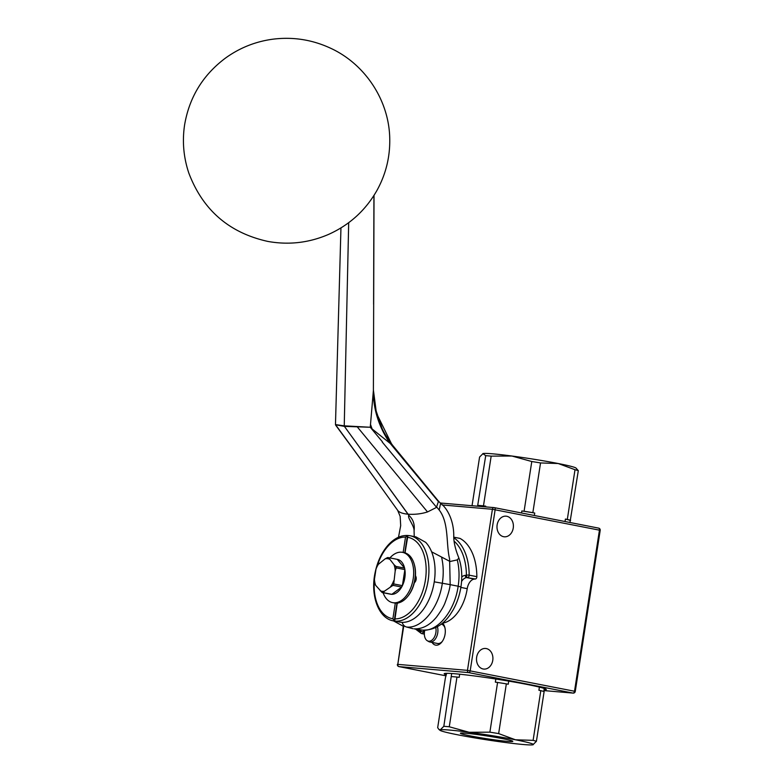 <?xml version="1.0" encoding="UTF-8"?>
<svg xmlns="http://www.w3.org/2000/svg" width="784" height="784" viewBox="0 0 784 784"><rect width="100%" height="100%" fill="white"/><g stroke="black" fill="none" stroke-linecap="round" stroke-linejoin="round"><path stroke-width="1.18" d="M459.836 538.353L453.818 537.177L460.051 538.432A1.97 1.205 -78.9 0 0 459.836 538.353A1.97 1.205 -78.9 0 0 459.61 538.343M460.051 538.432A51.254 31.233 101.1 0 1 476.848 576.671L469.175 575.162A1.97 0.49 179.7 0 0 466.402 575.25A1.97 1.539 85 0 0 467.764 577.494A1.97 1.205 -78.9 0 0 469.175 575.162A51.254 31.233 -78.9 0 0 453.877 537.824M461.551 581.522A10.251 6.243 101.1 0 1 466.686 577.592L475.437 579.004A1.97 1.205 -78.9 0 0 476.848 576.671M475.437 579.004L474.359 579.092A10.251 6.243 -78.9 0 0 467.225 588.676A37.064 22.579 101.1 0 1 442.372 623.192M421.576 633.531A1.97 1.205 -78.9 0 0 421.792 633.609A1.97 1.205 -78.9 0 0 423.331 631.982L420.636 631.365A1.97 1.539 118.4 0 0 421.576 633.531M340.952 227.919L335.474 424.595L344.245 425.839L348.684 222.685M336.287 424.899L344.401 426.378A0.784 0.617 94.9 0 1 344.245 425.839L370.264 427.26L373.39 390.471L374.027 195.343M335.611 425.085L372.91 475.819L335.474 424.595M372.38 429.779L370.597 424.663M397.439 510.002C398.762 512.236 402.28 513.628 407.994 514.196L344.401 426.378L370.264 427.251L381.798 441.088M371.773 428.681L392.794 445.508C387.463 438.442 383.866 432.69 381.994 428.24L375.33 408.562M344.401 426.378L408.111 514.206C414.324 514.598 420.234 514.01 425.82 512.442L427.515 511.942L357.112 426.682M397.645 510.306L372.596 475.378M436.649 506.974L439.177 510.002L440.598 503.416L437.688 500.221L438.393 501.593L436.551 507.072M450.192 584.639L458.16 586.226C459.571 576.799 459.277 568.018 457.268 559.884L458.885 558.041C455.445 549.545 453.74 542.342 453.75 536.432C454.034 519.743 446.419 507.258 440.588 503.416L440.53 503.348M375.301 408.425L376.428 413.129L391.892 444.606L376.447 413.207M381.867 441.167L382.425 441.862M382.259 442.078L436.482 507.209M382.445 441.853L381.632 440.882L382.445 441.853M427.515 511.942L436.864 507.228M407.994 514.196L408.885 515.421L407.994 514.196M414.079 530.729C414.295 525.623 406.916 517.293 408.885 515.421C413.148 519.233 414.883 524.329 414.079 530.729L414.236 536.658M457.268 559.884L450.045 561.501L431.612 551.809M439.177 510.002C449.173 522.869 445.929 544.135 449.604 558.982L450.183 584.639C449.83 588.578 448.174 594.468 445.214 602.318C443.95 605.993 441.088 610.854 436.639 616.92C429.897 625.201 422.4 629.18 414.128 628.856L422.38 630.101L414.128 628.856M441.568 557.179C443.47 565.215 443.734 573.859 442.343 583.12C438.903 607.923 421.743 628.964 406.553 627.014L413.001 628.719M393.343 620.859L399.477 622.065A43.375 26.431 101.1 0 0 434.258 581.777A43.375 26.431 101.1 0 0 425.683 542.342L415.981 536.903L410.052 535.746C402.221 534.482 394.871 537.648 388.002 545.233C381.622 552.583 377.29 561.883 375.007 573.114C370.293 595.517 378.496 618.38 393.343 620.859A43.375 26.431 -78.9 0 0 428.123 580.572A43.375 26.431 -78.9 0 0 410.052 535.746M389.932 557.914A25.627 15.611 101.1 0 1 402.506 552.348L404.181 552.671A25.627 15.611 101.1 0 1 410.444 556.591A25.627 15.611 101.1 0 1 414.177 564.039L414.413 564.852A24.441 14.896 101.1 0 1 415.451 575.593A24.441 14.896 -78.9 0 1 414.315 582.933A24.441 14.896 101.1 0 1 408.386 595.556L407.856 596.222A25.627 15.611 101.1 0 1 394.303 602.965L392.637 602.641A25.627 15.611 101.1 0 1 383.092 592.724M397.968 602.984A3.94 2.401 -78.9 0 1 397.165 603.66L394.724 620.84A43.208 26.323 101.1 0 1 394.244 620.801L392.882 618.743L395.244 603.494A3.94 2.401 -78.9 0 1 394.871 603.063M403.005 552.436A3.94 2.401 -78.9 0 1 403.162 552.338L405.524 537.089L407.445 535.521A43.208 26.323 101.1 0 1 407.925 535.56L405.083 552.504A3.94 2.401 -78.9 0 1 405.514 553.034M396.978 603.112L394.244 620.801M407.445 535.521L404.769 552.808M397.253 559.355L404.593 568.106L395.92 566.411L393.999 564.647L388.58 557.649L397.253 559.355A17.738 10.809 101.1 0 1 401.78 562.099A17.738 10.809 101.1 0 1 404.593 568.106A17.738 10.809 101.1 0 1 404.877 569.596A17.738 10.809 101.1 0 1 402.398 585.638A17.738 10.809 101.1 0 1 401.653 587.049A17.738 10.809 101.1 0 1 391.833 594.331A17.738 10.809 101.1 0 1 390.804 594.243L382.131 592.537L375.654 585.334A16.562 10.094 101.1 0 1 374.448 579.141L374.507 582.287A17.738 10.809 101.1 0 0 374.801 583.776L375.654 585.334M402.506 552.348A25.627 15.611 101.1 0 1 408.768 556.258A25.627 15.611 101.1 0 1 411.375 586.128A25.627 15.611 101.1 0 1 392.637 602.641M396.204 567.9L404.877 569.596L402.398 585.638L393.725 583.943L395.205 570.83L396.204 567.9A17.738 10.809 101.1 0 0 395.92 566.411M393.999 564.647A16.562 10.094 101.1 0 1 395.205 570.83M388.58 557.649A17.738 10.809 101.1 0 0 387.551 557.561L385.16 558.835A16.562 10.094 101.1 0 1 389.442 559.198M385.16 558.835L377.731 564.843A17.738 10.809 101.1 0 0 376.986 566.244L375.987 569.184A16.562 10.094 101.1 0 1 379.054 563.363M375.987 569.184L374.448 579.141M384.493 591.146L392.99 585.344L401.653 587.049L391.833 594.331L383.16 592.626L384.493 591.146A16.562 10.094 101.1 0 1 380.211 590.773M393.666 580.797A16.562 10.094 101.1 0 1 390.599 586.618M383.16 592.626A17.738 10.809 101.1 0 1 382.131 592.537M393.725 583.943A17.738 10.809 101.1 0 1 392.99 585.344M414.177 564.039A25.627 15.611 101.1 0 1 407.856 596.222M465.99 733.256A26.509 1.392 -171.2 0 0 460.463 733.177A26.509 1.392 -171.2 0 0 486.403 738.675A26.509 1.392 -171.2 0 0 512.785 741.282A26.509 1.392 -171.2 0 0 494.606 737.195A26.509 1.392 -171.2 0 0 465.99 733.256M532.904 744.8A47.314 2.479 8.8 0 1 504.083 742.321A47.314 2.479 8.8 0 1 457.787 734.824A47.314 2.479 8.8 0 1 440.02 730.316A47.314 2.479 8.8 0 1 440.314 729.806A47.314 2.479 8.8 0 1 469.146 732.285A47.314 2.479 8.8 0 1 515.441 739.782A47.314 2.479 8.8 0 1 533.14 744.731A47.314 2.479 8.8 0 1 532.904 744.8L536.413 741.301L544.116 691.586A52.244 2.734 8.8 0 0 540.803 690.635L533.11 740.351L515.441 739.782L498.644 733.589L506.337 683.864L508.238 684.236L508.718 681.11M495.831 679.022L495.351 682.149L497.585 682.452L489.882 732.168L469.146 732.285L449.271 726.778L456.974 677.053L459.208 677.356L459.689 674.211M451.672 673.515L443.822 726.307L440.314 729.806L438.932 729.453L437.678 727.679L445.381 677.964L446.655 673.319M543.802 691.488L544.263 688.47M539.402 687.107L538.912 690.263L540.803 690.635M497.585 682.452A52.244 2.734 8.8 0 1 506.337 683.864M489.882 732.168A52.244 2.734 8.8 0 1 498.644 733.589M533.11 740.351A52.244 2.734 8.8 0 1 536.413 741.301M443.822 726.307A52.244 2.734 8.8 0 1 449.271 726.778M451.525 676.592A52.244 2.734 8.8 0 1 456.974 677.053M446.184 674.848A51.646 2.705 8.8 0 1 444.185 673.76A51.646 2.705 8.8 0 1 455.043 673.77A51.646 2.705 8.8 0 1 512.07 681.678A51.646 2.705 8.8 0 1 546.272 689.557A51.646 2.705 8.8 0 1 544.027 689.998M442.303 641.41A9.859 6.007 101.1 0 1 437.511 643.488L429.848 641.988A9.859 6.007 -78.9 0 0 437.746 632.825A9.859 6.007 -78.9 0 0 437.384 626.671M441.216 624.123L441.314 624.142A9.859 6.007 101.1 0 1 444.959 627.886M432.072 642.419A11.829 7.203 -78.9 0 0 441.853 642.008A11.829 7.203 -78.9 0 0 445.087 634.138A11.829 7.203 -78.9 0 0 444.773 627.151A11.829 7.203 -78.9 0 0 442.539 623.172M506.768 516.274A10.349 8.193 -85.1 0 1 513.304 527.622A10.349 8.193 -85.1 0 1 504.298 536.795A10.349 8.193 -85.1 0 1 497.027 525.78A10.349 8.193 -85.1 0 1 506.072 516.176A10.349 8.193 -85.1 0 1 506.768 516.274M486.286 648.564A10.349 8.193 -85.1 0 1 492.822 659.922A10.349 8.193 -85.1 0 1 483.826 669.085A10.349 8.193 -85.1 0 1 476.545 658.08A10.349 8.193 -85.1 0 1 485.59 648.466A10.349 8.193 -85.1 0 1 486.286 648.564M494.4 507.66L598.545 528.112A1.97 1.205 101.1 0 1 598.623 528.122L598.623 528.122A1.97 1.205 101.1 0 1 599.446 530.16L600.201 530.356L575.26 691.439L574.515 691.243A1.97 1.205 101.1 0 1 573.006 693.085A1.97 1.558 94.9 0 0 573.143 693.105L573.143 693.105A1.97 1.97 0 0 0 575.26 691.439M495.145 509.678A1.97 1.205 -78.9 0 0 494.322 507.64A1.97 1.205 -78.9 0 0 494.243 507.63A1.97 1.558 94.9 0 0 494.116 507.611L494.116 507.611A1.97 1.558 94.9 0 0 492.411 509.277L599.446 530.16L574.515 691.243L467.47 670.359A1.97 1.558 94.9 0 0 468.705 672.603A1.97 1.205 -78.9 0 0 470.204 670.761L495.145 509.678M398.674 666.488A1.97 1.205 -78.9 0 0 398.958 666.606A1.97 1.205 -78.9 0 0 399.036 666.616A1.97 1.558 -85.1 0 1 397.802 664.371L403.27 626.416M472.046 505.709L479.583 457.043L483.081 453.544A47.314 2.479 -171.2 0 0 482.856 453.613A47.314 2.479 -171.2 0 0 482.836 453.613L485.717 455.661L477.574 506.19M485.6 506.876L485.708 506.15L483.473 505.856A52.244 2.734 -171.2 0 0 478.024 505.386M483.473 505.856L491.176 456.131A52.244 2.734 -171.2 0 0 485.717 455.661M534.355 515.5L534.737 513.04L532.846 512.667L540.539 462.942A52.244 2.734 -171.2 0 0 531.787 461.521L524.084 511.246L521.85 510.952L521.536 512.981M532.846 512.667A52.244 2.734 -171.2 0 0 524.084 511.246M569.958 522.487L578.308 470.665A52.244 2.734 -171.2 0 0 575.005 469.714L567.312 519.429L565.411 519.057L565.039 521.527M570.615 520.38A52.244 2.734 -171.2 0 0 567.312 519.429M491.176 456.131L511.913 456.023A47.314 2.479 -171.2 0 0 483.081 453.544M540.539 462.942L558.208 463.52A47.314 2.479 -171.2 0 0 511.913 456.023L531.787 461.521M578.308 470.665L575.975 468.028A47.314 2.479 -171.2 0 0 558.208 463.52L575.005 469.714M485.708 506.15A51.254 2.685 -171.2 0 0 477.681 505.455M534.737 513.04A51.254 2.685 -171.2 0 0 521.85 510.952M570.282 520.458A51.254 2.685 -171.2 0 0 565.411 519.057M435.777 627.523A9.33 5.684 101.1 0 1 433.915 637.911A9.33 5.684 101.1 0 1 427.3 640.744A9.33 5.684 101.1 0 1 424.781 630.218M427.3 640.744L428.672 641.537A9.859 6.007 -78.9 0 0 429.848 641.988M424.438 632.198L423.331 631.982L423.713 630.287L424.722 630.493M423.125 630.169L423.713 630.287A10.251 6.243 101.1 0 1 423.732 630.199M460.845 587.422L467.225 588.676M454.25 541.293A49.284 30.027 101.1 0 1 466.402 575.25L465.324 575.348A1.97 1.539 -95 0 0 466.686 577.592L474.359 579.092M465.324 575.348A12.221 7.448 -78.9 0 0 461.747 576.965M420.959 629.924L420.636 631.365A49.284 30.027 101.1 0 1 417.676 629.425M373.929 195.5L373.596 304.241M438.393 501.593L389.413 442.45C379.309 427.388 373.939 411.061 373.292 393.48M458.905 558.11C461.835 566.989 462.501 576.612 460.923 586.981L458.16 586.226C454.71 611.02 437.57 632.051 422.38 630.101A7.85 6.203 -85.1 0 0 422.694 630.14L421.263 629.964M434.248 581.836L450.183 584.639M406.553 627.014A7.85 6.203 -85.1 0 1 402.133 622.359M415.344 577.044L415.608 577.661A1.97 1.176 -23.7 0 1 415.883 576.563L415.451 575.593M414.315 582.933L415.03 582.061A1.97 1.029 -140.8 0 1 415.03 581.12L414.628 581.62M415.03 582.061A3.94 2.401 -78.9 0 0 415.883 576.563M407.445 537.256A41.395 25.225 101.1 0 1 425.389 580.17A41.395 25.225 101.1 0 1 394.803 618.909M392.882 618.743A41.395 25.225 101.1 0 1 374.438 579.866M374.723 577.367A41.395 25.225 101.1 0 1 375.193 574.3M377.408 565.431A41.395 25.225 101.1 0 1 405.524 537.089M493.979 507.611L440.177 502.985L494.116 507.611A1.97 1.97 0 0 1 494.322 507.64L598.623 528.122A1.97 1.97 0 0 1 600.201 530.356M442.117 504.955L492.411 509.277L467.47 670.359L397.802 664.371L403.662 626.524M397.39 664.371A1.97 1.97 0 0 0 398.958 666.606L446.027 675.847L399.036 666.616L468.705 672.603L573.006 693.085L543.939 690.586L573.143 693.105M424.35 634.109L421.792 633.609A1.97 1.97 0 0 1 421.233 633.403L415.549 629.101M184.603 124.872C182.133 141.277 183.544 157.359 188.836 173.107C202.86 210.102 229.193 232.868 267.844 241.423C288.835 245.186 309.112 242.834 328.672 234.357C349.546 224.949 365.638 210.308 376.957 190.424C385.826 174.342 390.089 157.114 389.746 138.758C389.227 100.479 365.079 63.896 330.24 48.059C311.934 39.631 292.785 36.681 272.793 39.2C255.525 41.542 239.806 47.795 225.655 57.957C203.046 74.813 189.356 97.118 184.603 124.872M376.428 413.129L373.39 389.971M398.497 537.236L400.693 525.662L400.154 516.342L397.645 510.315M437.688 500.212L392.794 445.508M403.927 626.592L393.411 620.869M422.694 630.14C433.826 630.297 442.999 625.093 450.222 614.538L453.152 609.874C457.033 602.906 459.62 595.272 460.923 586.981M381.583 440.824L382.22 441.598M415.03 581.12L415.608 577.661M440.02 730.316L438.932 729.453"/></g></svg>
